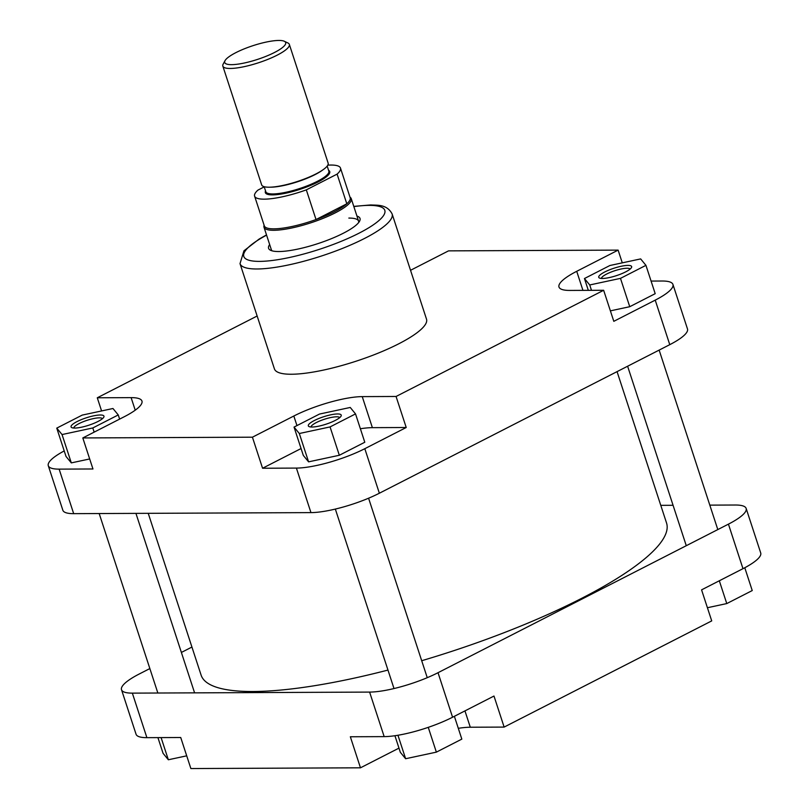 <?xml version="1.0" encoding="UTF-8"?>
<svg xmlns="http://www.w3.org/2000/svg" width="809" height="809" viewBox="0 0 809 809"><rect width="100%" height="100%" fill="white"/><g stroke="black" fill="none" stroke-linecap="round" stroke-linejoin="round"><path stroke-width="1.21" d="M504.128 727.089L493.986 696.043L452.575 717.229A51.007 11.518 161.9 0 1 384.174 736.625L369.612 692.089A51.007 11.518 -18.1 0 0 438.023 672.704L728.434 524.141A51.007 11.518 -18.1 0 0 746.151 508.426L760.713 552.962A51.007 11.518 161.9 0 1 742.986 568.676L701.575 589.852L711.718 620.897L504.128 727.089L470.292 727.23A51.007 11.518 161.9 0 0 458.298 728.312M384.174 736.625L350.337 736.766L360.48 767.812L398.968 748.123M360.48 767.812L190.873 768.55L180.731 737.515L146.894 737.656A51.007 11.518 161.9 0 1 136.064 734.248L121.512 689.723A51.007 11.518 -18.1 0 0 132.342 693.131L146.894 737.656M369.612 692.089L132.342 693.131M746.151 508.426A51.007 11.518 -18.1 0 0 735.32 505.018L709.817 505.129M673.068 505.291L660.771 505.342M121.512 689.723A51.007 11.518 -18.1 0 1 139.229 674.008L149.857 668.568M181.378 652.448L191.935 647.048M186.717 755.828L168.343 759.762L163.064 753.331L157.927 737.616M168.343 759.762L161.102 737.596M454.375 716.309L461.828 739.113L436.364 752.137L405.622 758.731L400.334 752.299L394.923 735.725M436.364 752.137L428.264 727.352M405.622 758.731L397.947 735.25M744.776 567.736L752.239 590.56L726.775 603.575L707.42 607.731M726.775 603.575L719.322 580.781M387.966 670.074A244.824 55.265 161.9 0 1 253.126 691.513A244.824 55.265 161.9 0 1 201.117 675.141L148.229 513.331M617.065 371.634L666.545 523.008A244.824 55.265 161.9 0 1 421.701 660.72M278.862 40.45A32.057 7.241 -18.1 0 0 247.271 47.67A32.057 7.241 -18.1 0 0 225.033 60.655A32.057 7.241 -18.1 0 0 231.536 64.659A32.057 7.241 -18.1 0 0 269.751 54.739A32.057 7.241 -18.1 0 0 284.323 41.269A32.057 7.241 -18.1 0 0 278.862 40.45M284.323 41.269L287.852 42.948A34.979 7.898 161.9 0 1 289.329 44.384A34.979 7.898 161.9 0 1 268.426 59.138A34.979 7.898 161.9 0 1 230.272 68.462A34.979 7.898 161.9 0 1 222.839 66.116A34.979 7.898 161.9 0 1 223.173 64.083L225.033 60.655M264.088 225.175L263.956 225.772A45.901 10.365 -18.1 0 0 263.997 227.218A45.901 10.365 -18.1 0 0 273.745 230.292A45.901 10.365 -18.1 0 0 323.833 218.056A45.901 10.365 -18.1 0 0 351.258 198.69A45.901 10.365 -18.1 0 0 350.439 197.507L349.973 197.103M254.602 196.132L264.3 225.822A45.173 10.193 -18.1 0 0 273.907 228.846A45.173 10.193 -18.1 0 0 316.026 219.552L306.318 189.872A45.173 10.193 -18.1 0 1 254.602 196.132A45.173 10.193 -18.1 0 1 257.98 190.075L264.23 186.889M340.488 168.07A45.173 10.193 -18.1 0 1 337.1 174.117L346.808 203.807A45.173 10.193 -18.1 0 0 350.186 197.75L340.488 168.07A45.173 10.193 -18.1 0 0 330.881 165.046A45.173 10.193 -18.1 0 0 327.817 165.147M222.839 66.116L261.651 184.867A34.979 7.898 -18.1 0 0 269.084 187.213A34.979 7.898 -18.1 0 0 307.238 177.889A34.979 7.898 -18.1 0 0 328.141 163.135L289.329 44.384M337.1 174.117L306.318 189.872M316.026 219.552A45.173 10.193 -18.1 0 0 346.808 203.807L316.026 219.552M337.555 413.955A17.302 3.903 161.9 0 1 341.064 416.119A17.302 3.903 161.9 0 1 329.061 423.127A17.302 3.903 161.9 0 1 312.011 427.021A17.302 3.903 161.9 0 1 309.068 426.586A17.302 3.903 161.9 0 1 316.926 419.305A17.302 3.903 161.9 0 1 337.555 413.955M339.719 417.616A15.118 3.408 -18.1 0 0 336.605 416.807A15.118 3.408 -18.1 0 0 320.536 420.66A15.118 3.408 -18.1 0 0 311.04 427M627.966 265.403A17.302 3.903 161.9 0 1 631.475 267.567A17.302 3.903 161.9 0 1 619.472 274.575A17.302 3.903 161.9 0 1 602.422 278.468A17.302 3.903 161.9 0 1 599.469 278.023A17.302 3.903 161.9 0 1 607.337 270.752A17.302 3.903 161.9 0 1 627.966 265.403M630.13 269.063A15.118 3.408 -18.1 0 0 627.015 268.244A15.118 3.408 -18.1 0 0 610.947 272.107A15.118 3.408 -18.1 0 0 601.451 278.438M100.286 414.997A17.302 3.903 161.9 0 1 103.795 417.161A17.302 3.903 161.9 0 1 91.791 424.169A17.302 3.903 161.9 0 1 74.741 428.062A17.302 3.903 161.9 0 1 71.789 427.617A17.302 3.903 161.9 0 1 79.656 420.346A17.302 3.903 161.9 0 1 100.286 414.997M102.45 418.657A15.118 3.408 -18.1 0 0 99.335 417.849A15.118 3.408 -18.1 0 0 83.266 421.701A15.118 3.408 -18.1 0 0 73.761 428.032M356.931 216.043A48.095 10.851 161.9 0 1 359.55 221.231A48.095 10.851 161.9 0 1 326.189 240.708A48.095 10.851 161.9 0 1 278.812 251.538A48.095 10.851 161.9 0 1 270.621 250.305A48.095 10.851 161.9 0 1 269.66 244.561M358.63 222.596A45.901 10.365 -18.1 0 0 358.599 221.14A45.901 10.365 -18.1 0 0 348.841 218.076M240.02 263.633L274.423 368.884A80.01 18.061 -18.1 0 0 291.422 374.243A80.01 18.061 -18.1 0 0 378.703 352.926A80.01 18.061 -18.1 0 0 426.515 319.181L392.112 213.92A80.01 18.061 161.9 0 1 344.3 247.665A80.01 18.061 161.9 0 1 257.019 268.982A80.01 18.061 161.9 0 1 240.02 263.633L243.934 250.82L259.133 239.06L266.505 234.913M301.049 448.55L262.571 468.239L296.397 468.087A51.007 11.518 -18.1 0 0 364.808 448.692L406.219 427.506L372.383 427.658A51.007 11.518 -18.1 0 0 360.379 428.74M294.041 427.081L303.304 455.416L308.583 461.848L339.335 455.265L364.788 442.24L355.525 413.905L350.246 407.463L319.494 414.056L294.041 427.081L299.32 433.513L330.072 426.919L355.525 413.905M406.219 427.506L396.066 396.471L603.656 290.279L613.809 321.325L655.219 300.139A51.007 11.518 -18.1 0 0 672.936 284.424A51.007 11.518 -18.1 0 0 662.106 281.016L651.073 281.067M610.38 310.858L629.746 306.702L655.199 293.677L645.936 265.342L640.657 258.91L609.905 265.504L584.452 278.529L589.731 284.96L620.483 278.367L645.936 265.342M64.224 450.937A51.007 11.518 -18.1 0 0 48.287 465.711A51.007 11.518 -18.1 0 0 59.128 469.129L92.964 468.977L82.811 437.942L252.418 437.194L293.829 416.018A51.007 11.518 -18.1 0 1 362.24 396.622L396.066 396.471M56.761 428.123L62.05 434.554L92.792 427.961L118.256 414.936L112.967 408.505L82.225 415.098L56.761 428.123L66.025 456.458L71.313 462.89L89.688 458.956M263.997 227.218L271.328 249.668A45.901 10.365 -18.1 0 0 272.158 250.861M672.936 284.424L687.488 328.96A51.007 11.518 161.9 0 1 669.771 344.664L379.36 493.227A51.007 11.518 161.9 0 1 310.959 512.613L73.68 513.654A51.007 11.518 161.9 0 1 62.849 510.246L48.287 465.711M410.537 270.297L448.52 250.871L618.127 250.123L576.716 271.308A51.007 11.518 -18.1 0 0 558.989 287.023A51.007 11.518 -18.1 0 0 569.829 290.431L603.656 290.279M82.811 437.942L124.222 416.756A51.007 11.518 -18.1 0 0 141.949 401.042A51.007 11.518 -18.1 0 0 131.119 397.634L97.282 397.785L257.141 316.006M101.58 410.942L97.282 397.785M262.571 468.239L252.418 437.194M622.283 262.844L618.127 250.123M92.792 427.961L94.157 432.137M62.05 434.554L71.313 462.89M118.256 414.936L119.621 419.113M620.483 278.367L629.746 306.702M584.452 278.529L588.315 290.35M589.731 284.96L591.49 290.34M330.072 426.919L339.335 455.265M299.32 433.513L308.583 461.848M742.986 568.676L728.434 524.141M438.023 672.704L452.575 717.229M464.953 710.899L470.292 727.23M322.751 169.961A33.149 7.483 161.9 0 1 270.651 187.192A33.149 7.483 161.9 0 1 270.024 187.192M264.169 186.697L265.807 191.723A33.149 7.483 -18.1 0 0 272.855 193.948A33.149 7.483 -18.1 0 0 309.028 185.109A33.149 7.483 -18.1 0 0 328.838 171.124L327.19 166.098M328.565 170.305A33.887 7.645 161.9 0 1 312.547 184.573A33.887 7.645 161.9 0 1 272.532 194.888A33.887 7.645 161.9 0 1 265.544 190.904M266.586 235.136A74.175 16.746 -18.1 0 0 259.558 261.388A74.175 16.746 -18.1 0 0 359.034 233.184A74.175 16.746 -18.1 0 0 369.046 205.375A74.175 16.746 -18.1 0 0 353.846 206.619M59.128 469.129L73.68 513.654M310.959 512.613L296.397 468.087M364.808 448.692L379.36 493.227M669.771 344.664L655.219 300.139M135.224 410.193L131.119 397.634M582.945 290.37L576.716 271.308M296.964 425.585L293.829 416.018M372.383 427.658L362.24 396.622M358.599 221.14L351.258 198.69M686.275 545.701L627.622 366.234M717.805 529.582L659.143 350.105M157.846 693.02L99.183 513.543M194.595 692.858L135.932 513.381M394.003 688.55L335.341 509.073M427.243 677.679L368.58 498.202M392.112 213.92C386.864 204.04 377.277 205.405 370.785 204.94L353.776 206.386"/></g></svg>

